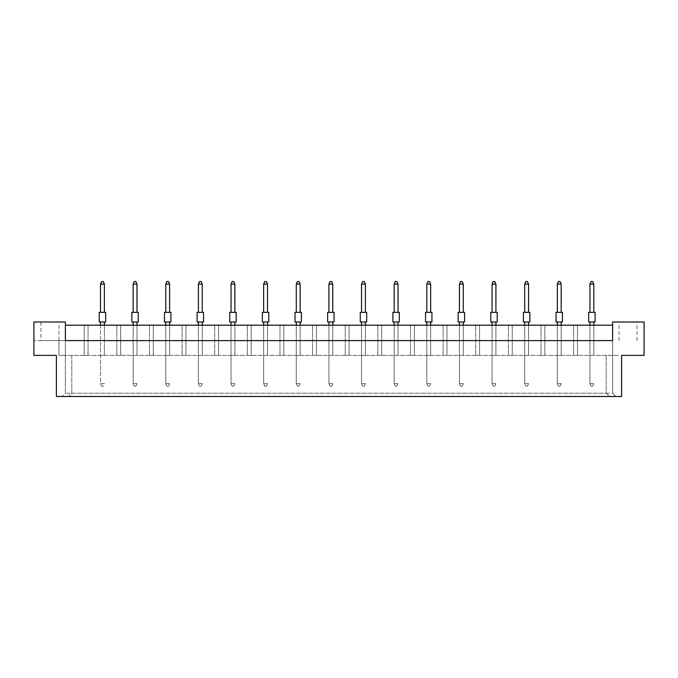 <?xml version="1.0" encoding="UTF-8"?>
<svg xmlns="http://www.w3.org/2000/svg" width="678" height="678" viewBox="0 0 678 678"><rect width="100%" height="100%" fill="white"/><g stroke="black" fill="none" stroke-linecap="round" stroke-linejoin="round"><path stroke-width="0.51" stroke-dasharray="3.39 2.54" d="M40.968 340.602L65.376 340.602L65.376 321.982L33.9 321.982L33.9 355.382L33.9 340.602L33.9 355.382L56.384 355.382L33.9 355.382L56.384 355.382L56.384 396.486L621.616 396.486L56.384 396.486L621.616 396.486L621.616 355.382L644.1 355.382L621.616 355.382L644.1 355.382L644.1 321.982L612.624 321.982L612.624 340.602L33.9 340.602L58.952 340.602L40.968 340.602L40.968 321.982L58.952 321.982L40.968 321.982M58.952 340.602L58.952 355.382L619.048 355.382L58.952 355.382L65.376 355.382L58.952 355.382L58.952 321.982M619.048 340.602L619.048 321.982L637.032 321.982L619.048 321.982M637.032 340.602L637.032 321.982M104.361 355.382L100.505 355.382L104.361 355.382L100.505 355.382L104.361 355.382L100.505 355.382L104.361 355.382L104.361 325.194L100.505 325.194L104.361 325.194L100.505 325.194L104.361 325.194L100.505 325.194L104.361 325.194L104.361 355.382M88.047 355.382L84.191 355.382L88.047 355.382L84.191 355.382L88.047 355.382L84.191 355.382L88.047 355.382L88.047 325.194L84.191 325.194L88.047 325.194L84.191 325.194L88.047 325.194L84.191 325.194L88.047 325.194L88.047 355.382M116.819 355.382L120.676 355.382L116.819 355.382L120.676 355.382L116.819 355.382L120.676 355.382L116.819 355.382L116.819 325.194L120.676 325.194L116.819 325.194L120.676 325.194L116.819 325.194L120.676 325.194L116.819 325.194L116.819 355.382M133.134 325.194L133.134 355.382L133.134 325.194L133.134 355.382L133.134 325.194L133.134 355.382L136.99 355.382L133.134 355.382L136.99 355.382L133.134 355.382L136.99 355.382L133.134 355.382L133.134 325.194L136.99 325.194L133.134 325.194L136.99 325.194L133.134 325.194L136.99 325.194L133.134 325.194L133.134 383.638L136.99 383.638L135.837 386.214L134.295 386.214L135.837 386.214L136.99 383.638L133.134 383.638L134.295 386.214L133.134 383.638L133.134 321.982L136.99 321.982L133.134 321.982M149.457 355.382L153.304 355.382L149.457 355.382L153.304 355.382L149.457 355.382L153.304 355.382L149.457 355.382L149.457 325.194L153.304 325.194L149.457 325.194L153.304 325.194L149.457 325.194L153.304 325.194L149.457 325.194L149.457 355.382M165.771 325.194L165.771 355.382L165.771 325.194L165.771 355.382L165.771 325.194L165.771 355.382L169.619 355.382L165.771 355.382L169.619 355.382L165.771 355.382L169.619 355.382L165.771 355.382L165.771 325.194L169.619 325.194L165.771 325.194L169.619 325.194L165.771 325.194L169.619 325.194L165.771 325.194L165.771 383.638L169.619 383.638L168.466 386.214L166.924 386.214L168.466 386.214L169.619 383.638L165.771 383.638L166.924 386.214L165.771 383.638L165.771 321.982L169.619 321.982L165.771 321.982M182.085 355.382L185.933 355.382L182.085 355.382L185.933 355.382L182.085 355.382L185.933 355.382L182.085 355.382L182.085 325.194L185.933 325.194L182.085 325.194L185.933 325.194L182.085 325.194L185.933 325.194L182.085 325.194L182.085 355.382M198.4 325.194L198.4 355.382L198.4 325.194L198.4 355.382L198.4 325.194L198.4 355.382L202.247 355.382L198.4 355.382L202.247 355.382L198.4 355.382L202.247 355.382L198.4 355.382L198.4 325.194L202.247 325.194L198.4 325.194L202.247 325.194L198.4 325.194L202.247 325.194L198.4 325.194L198.4 383.638L202.247 383.638L201.095 386.214L199.552 386.214L201.095 386.214L202.247 383.638L198.4 383.638L199.552 386.214L198.4 383.638L198.4 321.982L202.247 321.982L198.4 321.982M214.714 355.382L218.562 355.382L214.714 355.382L218.562 355.382L214.714 355.382L218.562 355.382L214.714 355.382L214.714 325.194L218.562 325.194L214.714 325.194L218.562 325.194L214.714 325.194L218.562 325.194L214.714 325.194L214.714 355.382M231.029 325.194L231.029 355.382L231.029 325.194L231.029 355.382L231.029 325.194L231.029 355.382L234.885 355.382L231.029 355.382L234.885 355.382L231.029 355.382L234.885 355.382L231.029 355.382L231.029 325.194L234.885 325.194L231.029 325.194L234.885 325.194L231.029 325.194L234.885 325.194L231.029 325.194L231.029 383.638L234.885 383.638L233.724 386.214L232.181 386.214L233.724 386.214L234.885 383.638L231.029 383.638L232.181 386.214L231.029 383.638L231.029 321.982L234.885 321.982L231.029 321.982M247.343 355.382L251.199 355.382L247.343 355.382L251.199 355.382L247.343 355.382L251.199 355.382L247.343 355.382L247.343 325.194L251.199 325.194L247.343 325.194L251.199 325.194L247.343 325.194L251.199 325.194L247.343 325.194L247.343 355.382M263.657 325.194L263.657 355.382L263.657 325.194L263.657 355.382L263.657 325.194L263.657 355.382L267.513 355.382L263.657 355.382L267.513 355.382L263.657 355.382L267.513 355.382L263.657 355.382L263.657 325.194L267.513 325.194L263.657 325.194L267.513 325.194L263.657 325.194L267.513 325.194L263.657 325.194L263.657 383.638L267.513 383.638L266.352 386.214L264.81 386.214L266.352 386.214L267.513 383.638L263.657 383.638L264.81 386.214L263.657 383.638L263.657 321.982L267.513 321.982L263.657 321.982M279.972 355.382L283.828 355.382L279.972 355.382L283.828 355.382L279.972 355.382L283.828 355.382L279.972 355.382L279.972 325.194L283.828 325.194L279.972 325.194L283.828 325.194L279.972 325.194L283.828 325.194L279.972 325.194L279.972 355.382M296.286 325.194L296.286 355.382L296.286 325.194L296.286 355.382L296.286 325.194L296.286 355.382L300.142 355.382L296.286 355.382L300.142 355.382L296.286 355.382L300.142 355.382L296.286 355.382L296.286 325.194L300.142 325.194L296.286 325.194L300.142 325.194L296.286 325.194L300.142 325.194L296.286 325.194L296.286 383.638L300.142 383.638L298.981 386.214L297.439 386.214L298.981 386.214L300.142 383.638L296.286 383.638L297.439 386.214L296.286 383.638L296.286 321.982L300.142 321.982L296.286 321.982M312.6 355.382L316.457 355.382L312.6 355.382L316.457 355.382L312.6 355.382L316.457 355.382L312.6 355.382L312.6 325.194L316.457 325.194L312.6 325.194L316.457 325.194L312.6 325.194L316.457 325.194L312.6 325.194L312.6 355.382M328.915 325.194L328.915 355.382L328.915 325.194L328.915 355.382L328.915 325.194L328.915 355.382L332.771 355.382L328.915 355.382L332.771 355.382L328.915 355.382L332.771 355.382L328.915 355.382L328.915 325.194L332.771 325.194L328.915 325.194L332.771 325.194L328.915 325.194L332.771 325.194L328.915 325.194L328.915 383.638L332.771 383.638L331.61 386.214L330.076 386.214L331.61 386.214L332.771 383.638L328.915 383.638L330.076 386.214L328.915 383.638L328.915 321.982L332.771 321.982L328.915 321.982M345.229 355.382L349.085 355.382L345.229 355.382L349.085 355.382L345.229 355.382L349.085 355.382L345.229 355.382L345.229 325.194L349.085 325.194L345.229 325.194L349.085 325.194L345.229 325.194L349.085 325.194L345.229 325.194L345.229 355.382M361.544 325.194L361.544 355.382L361.544 325.194L361.544 355.382L361.544 325.194L361.544 355.382L365.4 355.382L361.544 355.382L365.4 355.382L361.544 355.382L365.4 355.382L361.544 355.382L361.544 325.194L365.4 325.194L361.544 325.194L365.4 325.194L361.544 325.194L365.4 325.194L361.544 325.194L361.544 383.638L365.4 383.638L364.247 386.214L362.705 386.214L364.247 386.214L365.4 383.638L361.544 383.638L362.705 386.214L361.544 383.638L361.544 321.982L365.4 321.982L361.544 321.982M377.858 355.382L381.714 355.382L377.858 355.382L381.714 355.382L377.858 355.382L381.714 355.382L377.858 355.382L377.858 325.194L381.714 325.194L377.858 325.194L381.714 325.194L377.858 325.194L381.714 325.194L377.858 325.194L377.858 355.382M394.172 325.194L394.172 355.382L394.172 325.194L394.172 355.382L394.172 325.194L394.172 355.382L398.028 355.382L394.172 355.382L398.028 355.382L394.172 355.382L398.028 355.382L394.172 355.382L394.172 325.194L398.028 325.194L394.172 325.194L398.028 325.194L394.172 325.194L398.028 325.194L394.172 325.194L394.172 383.638L398.028 383.638L396.876 386.214L395.333 386.214L396.876 386.214L398.028 383.638L394.172 383.638L395.333 386.214L394.172 383.638L394.172 321.982L398.028 321.982L394.172 321.982M410.487 355.382L414.343 355.382L410.487 355.382L414.343 355.382L410.487 355.382L414.343 355.382L410.487 355.382L410.487 325.194L414.343 325.194L410.487 325.194L414.343 325.194L410.487 325.194L414.343 325.194L410.487 325.194L410.487 355.382M426.801 325.194L426.801 355.382L426.801 325.194L426.801 355.382L426.801 325.194L426.801 355.382L430.657 355.382L426.801 355.382L430.657 355.382L426.801 355.382L430.657 355.382L426.801 355.382L426.801 325.194L430.657 325.194L426.801 325.194L430.657 325.194L426.801 325.194L430.657 325.194L426.801 325.194L426.801 383.638L430.657 383.638L429.505 386.214L427.962 386.214L429.505 386.214L430.657 383.638L426.801 383.638L427.962 386.214L426.801 383.638L426.801 321.982L430.657 321.982L426.801 321.982M443.115 355.382L446.971 355.382L443.115 355.382L446.971 355.382L443.115 355.382L446.971 355.382L443.115 355.382L443.115 325.194L446.971 325.194L443.115 325.194L446.971 325.194L443.115 325.194L446.971 325.194L443.115 325.194L443.115 355.382M459.438 325.194L459.438 355.382L459.438 325.194L459.438 355.382L459.438 325.194L459.438 355.382L463.286 355.382L459.438 355.382L463.286 355.382L459.438 355.382L463.286 355.382L459.438 355.382L459.438 325.194L463.286 325.194L459.438 325.194L463.286 325.194L459.438 325.194L463.286 325.194L459.438 325.194L459.438 383.638L463.286 383.638L462.133 386.214L460.591 386.214L462.133 386.214L463.286 383.638L459.438 383.638L460.591 386.214L459.438 383.638L459.438 321.982L463.286 321.982L459.438 321.982M475.753 355.382L479.6 355.382L475.753 355.382L479.6 355.382L475.753 355.382L479.6 355.382L475.753 355.382L475.753 325.194L479.6 325.194L475.753 325.194L479.6 325.194L475.753 325.194L479.6 325.194L475.753 325.194L475.753 355.382M492.067 325.194L492.067 355.382L492.067 325.194L492.067 355.382L492.067 325.194L492.067 355.382L495.915 355.382L492.067 355.382L495.915 355.382L492.067 355.382L495.915 355.382L492.067 355.382L492.067 325.194L495.915 325.194L492.067 325.194L495.915 325.194L492.067 325.194L495.915 325.194L492.067 325.194L492.067 383.638L495.915 383.638L494.762 386.214L493.22 386.214L494.762 386.214L495.915 383.638L492.067 383.638L493.22 386.214L492.067 383.638L492.067 321.982L495.915 321.982L492.067 321.982M508.381 355.382L512.229 355.382L508.381 355.382L512.229 355.382L508.381 355.382L512.229 355.382L508.381 355.382L508.381 325.194L512.229 325.194L508.381 325.194L512.229 325.194L508.381 325.194L512.229 325.194L508.381 325.194L508.381 355.382M524.696 325.194L524.696 355.382L524.696 325.194L524.696 355.382L524.696 325.194L524.696 355.382L528.543 355.382L524.696 355.382L528.543 355.382L524.696 355.382L528.543 355.382L524.696 355.382L524.696 325.194L528.543 325.194L524.696 325.194L528.543 325.194L524.696 325.194L528.543 325.194L524.696 325.194L524.696 383.638L528.543 383.638L527.391 386.214L525.848 386.214L527.391 386.214L528.543 383.638L524.696 383.638L525.848 386.214L524.696 383.638L524.696 321.982L528.543 321.982L524.696 321.982M541.01 355.382L544.866 355.382L541.01 355.382L544.866 355.382L541.01 355.382L544.866 355.382L541.01 355.382L541.01 325.194L544.866 325.194L541.01 325.194L544.866 325.194L541.01 325.194L544.866 325.194L541.01 325.194L541.01 355.382M557.324 325.194L557.324 355.382L557.324 325.194L557.324 355.382L557.324 325.194L557.324 355.382L561.181 355.382L557.324 355.382L561.181 355.382L557.324 355.382L561.181 355.382L557.324 355.382L557.324 325.194L561.181 325.194L557.324 325.194L561.181 325.194L557.324 325.194L561.181 325.194L557.324 325.194L557.324 383.638L561.181 383.638L560.02 386.214L558.477 386.214L560.02 386.214L561.181 383.638L557.324 383.638L558.477 386.214L557.324 383.638L557.324 321.982L561.181 321.982L557.324 321.982M573.639 355.382L577.495 355.382L573.639 355.382L577.495 355.382L573.639 355.382L577.495 355.382L573.639 355.382L573.639 325.194L577.495 325.194L573.639 325.194L577.495 325.194L573.639 325.194L577.495 325.194L573.639 325.194L573.639 355.382M589.953 325.194L589.953 355.382L589.953 325.194L589.953 355.382L589.953 325.194L589.953 355.382L593.809 355.382L589.953 355.382L593.809 355.382L589.953 355.382L593.809 355.382L589.953 355.382L589.953 325.194L593.809 325.194L589.953 325.194L593.809 325.194L589.953 325.194L593.809 325.194L589.953 325.194L589.953 383.638L593.809 383.638L592.648 386.214L591.106 386.214L592.648 386.214L593.809 383.638L589.953 383.638L591.106 386.214L589.953 383.638L589.953 321.982L593.809 321.982L589.953 321.982M621.616 355.382L621.616 396.486L621.616 355.382M56.384 355.382L56.384 396.486L56.384 355.382M644.1 340.602L644.1 355.382L644.1 340.602M612.624 393.223L612.624 325.194L612.624 393.223L615.887 396.486L612.624 393.223L65.376 393.223L65.376 355.382L65.376 393.223L62.113 396.486L65.376 393.223M65.376 325.194L65.376 340.602L65.376 325.194L612.624 325.194M71.8 355.382L71.8 393.223L68.537 396.486L71.8 393.223L71.8 355.382M606.2 393.223L609.463 396.486L606.2 393.223L606.2 355.382L606.2 393.223L71.8 393.223M65.376 340.602L65.376 355.382L65.376 340.602M84.191 355.382L84.191 325.194L84.191 355.382M100.505 325.194L100.505 383.638L104.361 383.638L103.209 386.214L101.666 386.214L103.209 386.214L104.361 383.638L100.505 383.638L101.666 386.214L100.505 383.638L100.505 321.982L104.361 321.982L100.505 321.982M120.676 355.382L120.676 325.194L120.676 355.382M136.99 355.382L136.99 325.194L136.99 355.382M153.304 355.382L153.304 325.194L153.304 355.382M169.619 355.382L169.619 325.194L169.619 355.382M185.933 355.382L185.933 325.194L185.933 355.382M202.247 355.382L202.247 325.194L202.247 355.382M218.562 355.382L218.562 325.194L218.562 355.382M234.885 355.382L234.885 325.194L234.885 355.382M251.199 355.382L251.199 325.194L251.199 355.382M267.513 355.382L267.513 325.194L267.513 355.382M283.828 355.382L283.828 325.194L283.828 355.382M300.142 355.382L300.142 325.194L300.142 355.382M316.457 355.382L316.457 325.194L316.457 355.382M332.771 355.382L332.771 325.194L332.771 355.382M349.085 355.382L349.085 325.194L349.085 355.382M365.4 355.382L365.4 325.194L365.4 355.382M381.714 355.382L381.714 325.194L381.714 355.382M398.028 355.382L398.028 325.194L398.028 355.382M414.343 355.382L414.343 325.194L414.343 355.382M430.657 355.382L430.657 325.194L430.657 355.382M446.971 355.382L446.971 325.194L446.971 355.382M463.286 355.382L463.286 325.194L463.286 355.382M479.6 355.382L479.6 325.194L479.6 355.382M495.915 355.382L495.915 325.194L495.915 355.382M512.229 355.382L512.229 325.194L512.229 355.382M528.543 355.382L528.543 325.194L528.543 355.382M544.866 355.382L544.866 325.194L544.866 355.382M561.181 355.382L561.181 325.194L561.181 355.382M577.495 355.382L577.495 325.194L577.495 355.382M593.809 355.382L593.809 325.194L593.809 355.382M104.361 312.346L104.361 284.082L103.209 281.514L101.666 281.514L100.505 284.082L100.505 312.346L104.361 312.346L100.505 312.346M100.505 284.082L104.361 284.082M105.649 312.346L99.225 312.346M105.649 321.982L99.225 321.982M104.361 321.982L104.361 325.194M136.99 312.346L136.99 284.082L135.837 281.514L134.295 281.514L133.134 284.082L133.134 312.346L136.99 312.346L133.134 312.346M133.134 284.082L136.99 284.082M138.278 312.346L131.854 312.346M138.278 321.982L131.854 321.982M136.99 321.982L136.99 325.194M169.619 312.346L169.619 284.082L168.466 281.514L166.924 281.514L165.771 284.082L165.771 312.346L169.619 312.346L165.771 312.346M165.771 284.082L169.619 284.082M170.907 312.346L164.483 312.346M170.907 321.982L164.483 321.982M169.619 321.982L169.619 325.194M202.247 312.346L202.247 284.082L201.095 281.514L199.552 281.514L198.4 284.082L198.4 312.346L202.247 312.346L198.4 312.346M198.4 284.082L202.247 284.082M203.536 312.346L197.112 312.346M203.536 321.982L197.112 321.982M202.247 321.982L202.247 325.194M234.885 312.346L234.885 284.082L233.724 281.514L232.181 281.514L231.029 284.082L231.029 312.346L234.885 312.346L231.029 312.346M231.029 284.082L234.885 284.082M236.164 312.346L229.74 312.346M236.164 321.982L229.74 321.982M234.885 321.982L234.885 325.194M267.513 312.346L267.513 284.082L266.352 281.514L264.81 281.514L263.657 284.082L263.657 312.346L267.513 312.346L263.657 312.346M263.657 284.082L267.513 284.082M268.793 312.346L262.369 312.346M268.793 321.982L262.369 321.982M267.513 321.982L267.513 325.194M300.142 312.346L300.142 284.082L298.981 281.514L297.439 281.514L296.286 284.082L296.286 312.346L300.142 312.346L296.286 312.346M296.286 284.082L300.142 284.082M301.422 312.346L294.998 312.346M301.422 321.982L294.998 321.982M300.142 321.982L300.142 325.194M332.771 312.346L332.771 284.082L331.61 281.514L330.076 281.514L328.915 284.082L328.915 312.346L332.771 312.346L328.915 312.346M328.915 284.082L332.771 284.082M334.051 312.346L327.635 312.346M334.051 321.982L327.635 321.982M332.771 321.982L332.771 325.194M365.4 312.346L365.4 284.082L364.247 281.514L362.705 281.514L361.544 284.082L361.544 312.346L365.4 312.346L361.544 312.346M361.544 284.082L365.4 284.082M366.688 312.346L360.264 312.346M366.688 321.982L360.264 321.982M365.4 321.982L365.4 325.194M398.028 312.346L398.028 284.082L396.876 281.514L395.333 281.514L394.172 284.082L394.172 312.346L398.028 312.346L394.172 312.346M394.172 284.082L398.028 284.082M399.317 312.346L392.893 312.346M399.317 321.982L392.893 321.982M398.028 321.982L398.028 325.194M430.657 312.346L430.657 284.082L429.505 281.514L427.962 281.514L426.801 284.082L426.801 312.346L430.657 312.346L426.801 312.346M426.801 284.082L430.657 284.082M431.945 312.346L425.521 312.346M431.945 321.982L425.521 321.982M430.657 321.982L430.657 325.194M463.286 312.346L463.286 284.082L462.133 281.514L460.591 281.514L459.438 284.082L459.438 312.346L463.286 312.346L459.438 312.346M459.438 284.082L463.286 284.082M464.574 312.346L458.15 312.346M464.574 321.982L458.15 321.982M463.286 321.982L463.286 325.194M495.915 312.346L495.915 284.082L494.762 281.514L493.22 281.514L492.067 284.082L492.067 312.346L495.915 312.346L492.067 312.346M492.067 284.082L495.915 284.082M497.203 312.346L490.779 312.346M497.203 321.982L490.779 321.982M495.915 321.982L495.915 325.194M528.543 312.346L528.543 284.082L527.391 281.514L525.848 281.514L524.696 284.082L524.696 312.346L528.543 312.346L524.696 312.346M524.696 284.082L528.543 284.082M529.832 312.346L523.408 312.346M529.832 321.982L523.408 321.982M528.543 321.982L528.543 325.194M561.181 312.346L561.181 284.082L560.02 281.514L558.477 281.514L557.324 284.082L557.324 312.346L561.181 312.346L557.324 312.346M557.324 284.082L561.181 284.082M562.46 312.346L556.036 312.346M562.46 321.982L556.036 321.982M561.181 321.982L561.181 325.194M593.809 312.346L593.809 284.082L592.648 281.514L591.106 281.514L589.953 284.082L589.953 312.346L593.809 312.346L589.953 312.346M589.953 284.082L593.809 284.082M595.089 312.346L588.665 312.346M595.089 321.982L588.665 321.982M593.809 321.982L593.809 325.194"/><path stroke-width="1.02" d="M56.384 355.382L33.9 355.382L33.9 321.982L65.376 321.982L65.376 340.602L612.624 340.602L612.624 321.982L644.1 321.982L644.1 355.382L621.616 355.382L621.616 396.486L56.384 396.486L56.384 355.382M612.624 325.194L65.376 325.194M99.225 312.346L105.649 312.346L105.649 321.982L99.225 321.982L99.225 312.346M104.361 312.346L104.361 284.082L100.505 284.082L100.505 312.346M100.505 284.082L101.666 281.514L103.209 281.514L104.361 284.082M100.505 321.982L100.505 325.194M104.361 325.194L104.361 321.982M131.854 312.346L138.278 312.346L138.278 321.982L131.854 321.982L131.854 312.346M136.99 312.346L136.99 284.082L133.134 284.082L133.134 312.346M133.134 284.082L134.295 281.514L135.837 281.514L136.99 284.082M133.134 321.982L133.134 325.194M136.99 325.194L136.99 321.982M164.483 312.346L170.907 312.346L170.907 321.982L164.483 321.982L164.483 312.346M169.619 312.346L169.619 284.082L165.771 284.082L165.771 312.346M165.771 284.082L166.924 281.514L168.466 281.514L169.619 284.082M165.771 321.982L165.771 325.194M169.619 325.194L169.619 321.982M197.112 312.346L203.536 312.346L203.536 321.982L197.112 321.982L197.112 312.346M202.247 312.346L202.247 284.082L198.4 284.082L198.4 312.346M198.4 284.082L199.552 281.514L201.095 281.514L202.247 284.082M198.4 321.982L198.4 325.194M202.247 325.194L202.247 321.982M229.74 312.346L236.164 312.346L236.164 321.982L229.74 321.982L229.74 312.346M234.885 312.346L234.885 284.082L231.029 284.082L231.029 312.346M231.029 284.082L232.181 281.514L233.724 281.514L234.885 284.082M231.029 321.982L231.029 325.194M234.885 325.194L234.885 321.982M262.369 312.346L268.793 312.346L268.793 321.982L262.369 321.982L262.369 312.346M267.513 312.346L267.513 284.082L263.657 284.082L263.657 312.346M263.657 284.082L264.81 281.514L266.352 281.514L267.513 284.082M263.657 321.982L263.657 325.194M267.513 325.194L267.513 321.982M294.998 312.346L301.422 312.346L301.422 321.982L294.998 321.982L294.998 312.346M300.142 312.346L300.142 284.082L296.286 284.082L296.286 312.346M296.286 284.082L297.439 281.514L298.981 281.514L300.142 284.082M296.286 321.982L296.286 325.194M300.142 325.194L300.142 321.982M327.635 312.346L334.051 312.346L334.051 321.982L327.635 321.982L327.635 312.346M332.771 312.346L332.771 284.082L328.915 284.082L328.915 312.346M328.915 284.082L330.076 281.514L331.61 281.514L332.771 284.082M328.915 321.982L328.915 325.194M332.771 325.194L332.771 321.982M360.264 312.346L366.688 312.346L366.688 321.982L360.264 321.982L360.264 312.346M365.4 312.346L365.4 284.082L361.544 284.082L361.544 312.346M361.544 284.082L362.705 281.514L364.247 281.514L365.4 284.082M361.544 321.982L361.544 325.194M365.4 325.194L365.4 321.982M392.893 312.346L399.317 312.346L399.317 321.982L392.893 321.982L392.893 312.346M398.028 312.346L398.028 284.082L394.172 284.082L394.172 312.346M394.172 284.082L395.333 281.514L396.876 281.514L398.028 284.082M394.172 321.982L394.172 325.194M398.028 325.194L398.028 321.982M425.521 312.346L431.945 312.346L431.945 321.982L425.521 321.982L425.521 312.346M430.657 312.346L430.657 284.082L426.801 284.082L426.801 312.346M426.801 284.082L427.962 281.514L429.505 281.514L430.657 284.082M426.801 321.982L426.801 325.194M430.657 325.194L430.657 321.982M458.15 312.346L464.574 312.346L464.574 321.982L458.15 321.982L458.15 312.346M463.286 312.346L463.286 284.082L459.438 284.082L459.438 312.346M459.438 284.082L460.591 281.514L462.133 281.514L463.286 284.082M459.438 321.982L459.438 325.194M463.286 325.194L463.286 321.982M490.779 312.346L497.203 312.346L497.203 321.982L490.779 321.982L490.779 312.346M495.915 312.346L495.915 284.082L492.067 284.082L492.067 312.346M492.067 284.082L493.22 281.514L494.762 281.514L495.915 284.082M492.067 321.982L492.067 325.194M495.915 325.194L495.915 321.982M523.408 312.346L529.832 312.346L529.832 321.982L523.408 321.982L523.408 312.346M528.543 312.346L528.543 284.082L524.696 284.082L524.696 312.346M524.696 284.082L525.848 281.514L527.391 281.514L528.543 284.082M524.696 321.982L524.696 325.194M528.543 325.194L528.543 321.982M556.036 312.346L562.46 312.346L562.46 321.982L556.036 321.982L556.036 312.346M561.181 312.346L561.181 284.082L557.324 284.082L557.324 312.346M557.324 284.082L558.477 281.514L560.02 281.514L561.181 284.082M557.324 321.982L557.324 325.194M561.181 325.194L561.181 321.982M588.665 312.346L595.089 312.346L595.089 321.982L588.665 321.982L588.665 312.346M593.809 312.346L593.809 284.082L589.953 284.082L589.953 312.346M589.953 284.082L591.106 281.514L592.648 281.514L593.809 284.082M589.953 321.982L589.953 325.194M593.809 325.194L593.809 321.982"/></g></svg>
